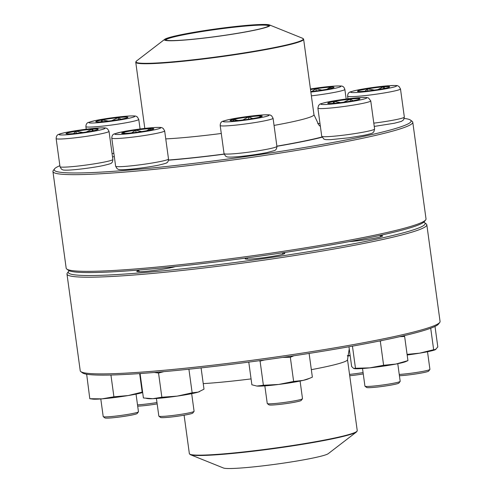 <?xml version="1.0" encoding="UTF-8"?>
<svg xmlns="http://www.w3.org/2000/svg" width="493" height="493" viewBox="0 0 493 493"><rect width="100%" height="100%" fill="white"/><g stroke="black" fill="none" stroke-linecap="round" stroke-linejoin="round"><path stroke-width="0.74" d="M410.521 120.101L412.185 121.358A181.597 12.984 172.2 0 1 412.77 122.221A181.597 12.984 172.2 0 1 312.747 147.721A181.597 12.984 172.2 0 1 122.48 172.254A181.597 12.984 172.2 0 1 52.936 171.509A181.597 12.984 172.2 0 1 53.269 170.523L54.538 168.865A180.118 12.88 -7.8 0 0 123.182 170.584A180.118 12.88 -7.8 0 0 317.578 145.256A180.118 12.88 -7.8 0 0 410.521 120.101A180.118 12.88 -7.8 0 0 404.272 118.449M52.936 171.509L66.179 268.198A181.597 12.984 -7.8 0 0 66.771 269.055A181.597 12.984 -7.8 0 0 135.723 268.944A181.597 12.984 -7.8 0 0 320.16 245.403A181.597 12.984 -7.8 0 0 425.681 219.89A181.597 12.984 -7.8 0 0 426.02 218.904L412.77 122.221M59.863 165.697A180.118 12.88 -7.8 0 0 54.538 168.865M322.009 137.245A105.995 7.58 172.2 0 1 276.906 146.304M224.167 154.18A105.995 7.58 172.2 0 1 168.47 160.2M425.681 219.89L424.418 221.548A180.118 12.88 172.2 0 1 319.754 246.851A180.118 12.88 172.2 0 1 136.826 270.201A180.118 12.88 172.2 0 1 68.435 270.312L66.771 269.055M91.988 129.16A16.263 1.165 172.2 0 1 98.212 129.228A16.263 1.165 172.2 0 1 82.263 132.586A16.263 1.165 172.2 0 1 65.994 133.64A16.263 1.165 172.2 0 1 74.948 131.36A16.263 1.165 172.2 0 1 91.988 129.16M100.794 398.948L103.21 416.585A17.791 1.269 -7.8 0 0 103.265 416.671A17.791 1.269 -7.8 0 0 110.019 416.659A17.791 1.269 -7.8 0 0 128.088 414.354A17.791 1.269 -7.8 0 0 138.428 411.852A17.791 1.269 -7.8 0 0 138.459 411.76L136.043 394.123M138.428 411.852L137.159 413.51A16.306 1.165 172.2 0 1 121.192 416.795A16.306 1.165 172.2 0 1 104.929 417.928L103.265 416.671M66.438 133.843L66.154 133.523A16.263 1.165 -7.8 0 0 66.007 133.677M73.488 133.597L76.033 131.249A16.263 1.165 -7.8 0 0 66.154 133.523L66.919 133.893M86.257 132.001L92 129.234A16.263 1.165 -7.8 0 0 76.033 131.249L82.898 132.5M98.212 129.265A16.263 1.165 -7.8 0 0 92 129.234L93.504 130.707M92 129.234L92.234 130.965M76.033 131.249L76.316 133.32M321.917 137.005A104.14 7.444 172.2 0 1 276.887 146.162M224.13 154.05A104.14 7.444 172.2 0 1 168.501 160.028M231.149 26.986A53.293 3.808 172.2 0 1 269.529 24.952A53.293 3.808 172.2 0 1 217.721 36.371A53.293 3.808 172.2 0 1 164.742 39.304A53.293 3.808 172.2 0 1 231.149 26.986M230.878 27.097A52.258 3.734 172.2 0 1 268.876 25.79A52.258 3.734 172.2 0 1 217.709 36.297A52.258 3.734 172.2 0 1 165.599 39.939A52.258 3.734 172.2 0 1 230.878 27.097M165.938 40.112A51.814 3.704 172.2 0 1 165.931 40.069A51.814 3.704 172.2 0 1 230.823 27.583A51.814 3.704 172.2 0 1 268.593 26.006A51.814 3.704 172.2 0 1 268.599 26.049M243.406 467.82A53.293 3.808 -7.8 0 0 296.256 461.128A53.293 3.808 -7.8 0 0 328.258 453.659L356.531 431.93A84.5 6.039 172.2 0 1 305.796 443.768A84.5 6.039 172.2 0 1 222.004 454.38A84.5 6.039 172.2 0 1 190.39 454.688L223.471 468.011A53.293 3.808 -7.8 0 0 243.406 467.82M66.98 274.059L80.23 370.748A181.597 12.984 -7.8 0 0 80.815 371.605A181.597 12.984 -7.8 0 0 261.906 358.966A181.597 12.984 -7.8 0 0 439.731 322.44A181.597 12.984 -7.8 0 0 440.064 321.454L426.821 224.765A181.597 12.984 172.2 0 1 248.663 262.276A181.597 12.984 172.2 0 1 66.98 274.059A181.597 12.984 172.2 0 1 67.319 273.073L68.582 271.415A180.118 12.88 -7.8 0 0 248.447 260.705A180.118 12.88 -7.8 0 0 424.565 222.651A180.118 12.88 -7.8 0 0 423.77 222.201M424.565 222.651L426.229 223.908A181.597 12.984 172.2 0 1 426.821 224.765M439.731 322.44L438.462 324.098A180.118 12.88 172.2 0 1 262.097 360.321A180.118 12.88 172.2 0 1 82.479 372.862L80.815 371.605M69.23 270.768A180.118 12.88 -7.8 0 0 68.582 271.415M380.232 235.642A20.016 1.43 172.2 0 1 382.488 236.098A20.016 1.43 172.2 0 1 370.132 239.031A20.016 1.43 172.2 0 1 349.321 241.595M282.544 253.001A20.016 1.43 172.2 0 1 284.8 253.457A20.016 1.43 172.2 0 1 265.203 257.482A20.016 1.43 172.2 0 1 245.249 258.874A20.016 1.43 172.2 0 1 246.981 257.919M175.249 266.621A20.016 1.43 172.2 0 1 153.982 270.46A20.016 1.43 172.2 0 1 136.838 271.483A20.016 1.43 172.2 0 1 138.884 270.441M142.668 392.527A26.684 1.91 172.2 0 1 128.198 395.552A26.684 1.91 172.2 0 1 102.008 398.855A26.684 1.91 172.2 0 1 92.82 399.12L89.8 398.726L86.663 374.218M139.648 373.589L142.187 392.114L128.198 395.552L113.914 396.803L102.008 398.855L89.8 398.726M142.625 392.206L142.187 392.114M110.931 375.031L113.914 396.803M87.341 374.329L86.491 374.544M135.729 130.078A16.263 1.165 172.2 0 1 153.847 128.759A16.263 1.165 172.2 0 1 137.892 132.118A16.263 1.165 172.2 0 1 121.623 133.172A16.263 1.165 172.2 0 1 135.729 130.078M156.423 398.486L158.838 416.123A17.791 1.269 -7.8 0 0 158.9 416.203A17.791 1.269 -7.8 0 0 178.663 414.681A17.791 1.269 -7.8 0 0 194.057 411.39A17.791 1.269 -7.8 0 0 194.088 411.291L191.672 393.654M194.057 411.39L192.794 413.048A16.306 1.165 172.2 0 1 176.827 416.326A16.306 1.165 172.2 0 1 160.564 417.46L158.9 416.203M123.207 133.455L122.899 132.611A16.263 1.165 -7.8 0 0 121.635 133.209M131.668 132.882L135.735 130.152A16.263 1.165 -7.8 0 0 122.899 132.611L125.407 133.406M146.643 130.731L150.587 128.581A16.263 1.165 -7.8 0 0 135.735 130.152L141.657 131.569M153.841 128.796A16.263 1.165 -7.8 0 0 150.587 128.581L151.049 129.813M150.587 128.581L150.766 129.881M135.735 130.152L136.037 132.364M199.634 391.584L199.4 391.676A26.684 1.91 172.2 0 1 198.223 392.089A26.684 1.91 172.2 0 1 177.153 396.125A26.684 1.91 172.2 0 1 152.787 398.695A26.684 1.91 172.2 0 1 148.455 398.658L146.557 398.436M201.082 367.901L203.997 389.162L198.223 392.089L192.147 392.829L177.153 396.125L161.858 397.235L152.787 398.695L143.414 397.974L140.104 373.793L140.493 373.528M163.842 371.648L158.543 373.047L161.858 397.235M158.543 373.047L154.278 372.474M141.368 373.466L140.104 373.793M188.911 369.208L192.147 392.829M233.423 119.374A16.263 1.165 172.2 0 1 251.294 116.545A16.263 1.165 172.2 0 1 262.258 116.151A16.263 1.165 172.2 0 1 246.303 119.509A16.263 1.165 172.2 0 1 230.034 120.569A16.263 1.165 172.2 0 1 233.423 119.374M264.84 385.877L267.255 403.514A17.791 1.269 -7.8 0 0 267.311 403.594A17.791 1.269 -7.8 0 0 279.845 403.015A17.791 1.269 -7.8 0 0 298.795 399.989A17.791 1.269 -7.8 0 0 302.468 398.782A17.791 1.269 -7.8 0 0 302.505 398.683L300.089 381.046M302.468 398.782L301.205 400.439A16.306 1.165 172.2 0 1 285.237 403.718A16.306 1.165 172.2 0 1 268.975 404.852L267.311 403.594M262.258 116.188A16.263 1.165 -7.8 0 0 261.08 115.96L260.97 116.798M233.226 120.822L233.435 119.448A16.263 1.165 -7.8 0 0 230.046 120.6M242.876 119.953L248.355 116.97A16.263 1.165 -7.8 0 0 233.435 119.448L238.045 120.477M259.09 117.297L261.08 115.96A16.263 1.165 -7.8 0 0 248.355 116.97L252.817 118.517M248.355 116.97L248.657 119.177M233.435 119.448L233.62 120.803M309.111 353.426L312.365 377.145L307.811 379.068A26.684 1.91 172.2 0 1 303.146 380.393A26.684 1.91 172.2 0 1 278.662 384.454A26.684 1.91 172.2 0 1 257.784 386.118A26.684 1.91 172.2 0 1 256.865 386.05A26.684 1.91 172.2 0 1 256.73 386.031L251.874 384.78L248.774 362.115M264.427 360.001L260.076 361.086L263.391 385.267L256.865 386.05M260.076 361.086L259.096 360.734M293.89 355.761L290.322 357.265L293.637 381.453L278.662 384.454L263.391 385.267M290.322 357.265L282.662 357.419M309.912 378.211L303.146 380.393L293.637 381.453M327.845 103.32A16.263 1.165 172.2 0 1 327.722 103.203A16.263 1.165 172.2 0 1 343.676 99.845A16.263 1.165 172.2 0 1 359.945 98.791A16.263 1.165 172.2 0 1 344.921 102.02A16.263 1.165 172.2 0 1 327.845 103.32M362.521 368.511L364.937 386.148A17.791 1.269 -7.8 0 0 364.999 386.235A17.791 1.269 -7.8 0 0 365.079 386.278A17.791 1.269 -7.8 0 0 383.123 384.941A17.791 1.269 -7.8 0 0 400.156 381.416A17.791 1.269 -7.8 0 0 400.187 381.323L397.771 363.686M400.156 381.416L398.892 383.073A16.306 1.165 172.2 0 1 383.277 386.309A16.306 1.165 172.2 0 1 366.737 387.529A16.306 1.165 172.2 0 1 366.663 387.492L364.999 386.235M359.335 99.204L359.828 98.742A16.263 1.165 -7.8 0 0 350.098 99.136L353 100.714M359.939 98.828A16.263 1.165 -7.8 0 0 359.828 98.742L359.662 99.056M332.911 103.345L334.112 101.459A16.263 1.165 -7.8 0 0 327.734 103.24M343.775 102.18L350.098 99.136A16.263 1.165 -7.8 0 0 334.112 101.459L340.546 102.593M334.112 101.459L334.353 103.234M350.098 99.136L350.375 101.176M404.02 335.696L404.63 336.442L407.939 360.623L405.499 361.708A26.684 1.91 172.2 0 1 395.928 364.05A26.684 1.91 172.2 0 1 369.695 367.864A26.684 1.91 172.2 0 1 354.553 368.684L353.721 368.505L351.669 366.57L348.958 346.77M352.446 346.148L355.478 368.259L353.721 368.505M381.976 340.503L380.3 341.101L383.609 365.282L369.695 367.864L355.478 368.259M380.3 341.101L379.203 341.064M407.939 360.623L395.928 364.05L383.609 365.282M404.63 336.442L399.712 336.694M363.686 91.322A16.263 1.165 172.2 0 1 357.462 91.254A16.263 1.165 172.2 0 1 373.411 87.896A16.263 1.165 172.2 0 1 389.68 86.842A16.263 1.165 172.2 0 1 380.725 89.122A16.263 1.165 172.2 0 1 363.686 91.322M399.244 374.427A17.791 1.269 -7.8 0 0 401.487 374.273A17.791 1.269 -7.8 0 0 419.555 371.969A17.791 1.269 -7.8 0 0 429.896 369.467A17.791 1.269 -7.8 0 0 429.927 369.374L427.511 351.737M429.896 369.467L428.627 371.124A16.306 1.165 172.2 0 1 419.155 373.417A16.306 1.165 172.2 0 1 402.59 375.53A16.306 1.165 172.2 0 1 399.422 375.728M377.724 89.615L383.468 86.848A16.263 1.165 -7.8 0 0 367.501 88.863L374.366 90.114M389.68 86.879A16.263 1.165 -7.8 0 0 383.468 86.848L384.971 88.321M357.906 91.458L357.622 91.137A16.263 1.165 -7.8 0 0 357.474 91.291M364.956 91.211L367.501 88.863A16.263 1.165 -7.8 0 0 357.622 91.137L358.386 91.507M367.501 88.863L367.784 90.934M383.468 86.848L383.702 88.58M435.005 326.434L437.815 346.955L435.233 349.759A26.684 1.91 172.2 0 1 419.666 353.167A26.684 1.91 172.2 0 1 407.169 355.003M430.709 328.221L433.655 349.728L419.666 353.167L407.082 354.375M435.886 349.438L433.655 349.728M310.51 89.486A16.263 1.165 172.2 0 1 334.051 87.31A16.263 1.165 172.2 0 1 319.951 90.404A16.263 1.165 172.2 0 1 310.787 91.538M349.537 374.397A17.791 1.269 -7.8 0 0 358.867 373.226A17.791 1.269 -7.8 0 0 363.082 372.572M363.267 373.928A16.306 1.165 172.2 0 1 358.886 374.612A16.306 1.165 172.2 0 1 349.722 375.746M311.872 91.427L315.939 88.697A16.263 1.165 -7.8 0 0 310.516 89.56M326.847 89.276L330.791 87.132A16.263 1.165 -7.8 0 0 315.939 88.697L321.861 90.12M334.051 87.347A16.263 1.165 -7.8 0 0 330.791 87.132L331.253 88.358M330.791 87.132L330.969 88.432M315.939 88.697L316.247 90.909M350.172 355.644A26.684 1.91 172.2 0 1 347.374 355.983M350.147 355.453L347.399 355.619M127.829 117.161A16.263 1.165 172.2 0 1 127.952 117.279A16.263 1.165 172.2 0 1 111.997 120.637A16.263 1.165 172.2 0 1 95.728 121.691A16.263 1.165 172.2 0 1 110.759 118.462A16.263 1.165 172.2 0 1 127.829 117.161M137.516 404.864A17.791 1.269 -7.8 0 0 156.984 402.547M157.168 403.896A16.306 1.165 172.2 0 1 137.695 406.164M100.917 121.839L102.119 119.947A16.263 1.165 -7.8 0 0 95.741 121.728M111.782 120.668L118.104 117.624A16.263 1.165 -7.8 0 0 102.119 119.947L108.552 121.081M127.342 117.691L127.835 117.235A16.263 1.165 -7.8 0 0 118.104 117.624L121.007 119.201M127.946 117.316A16.263 1.165 -7.8 0 0 127.835 117.235L127.669 117.544M118.104 117.624L118.382 119.663M102.119 119.947L102.359 121.728M68.046 134.669A23.128 1.652 -7.8 0 0 104.799 128.568A23.128 1.652 -7.8 0 0 73.463 131.064A23.128 1.652 -7.8 0 0 68.046 134.669M112.872 159.455C112.755 161.568 112.213 162.776 111.233 163.091C111.837 163.337 109.076 164.181 102.957 165.617C95.389 167.244 78.449 169.654 68.693 170.11C61.224 170.344 63.135 169.666 61.446 169.161L59.998 166.696A26.684 1.91 -7.8 0 0 70.222 166.807A26.684 1.91 -7.8 0 0 98.175 163.201A26.684 1.91 -7.8 0 0 112.872 159.455L109.021 131.329A26.684 1.91 172.2 0 1 94.323 135.076A26.684 1.91 172.2 0 1 66.364 138.681A26.684 1.91 172.2 0 1 56.147 138.57C56.264 136.068 57.225 134.638 59.037 134.269C61.342 133.165 68.977 131.674 81.949 129.776L100.332 127.915C107.801 127.681 105.89 128.359 107.573 128.87L109.021 131.329M164.742 39.304L136.469 61.04A84.5 6.039 -7.8 0 0 197.527 59.296A84.5 6.039 -7.8 0 0 302.61 38.281L303.633 39.286L313.961 114.709A84.722 6.058 172.2 0 1 274.046 125.413M221.283 133.48A84.722 6.058 172.2 0 1 165.753 138.897M303.633 39.286A84.722 6.058 172.2 0 1 197.52 59.702A84.722 6.058 172.2 0 1 135.754 62.278L144.813 128.408M203.239 383.622A84.722 6.058 -7.8 0 0 212.082 382.999A84.722 6.058 -7.8 0 0 251.073 378.901M311.336 369.67A84.722 6.058 -7.8 0 0 347.516 359.656L349.241 348.847M184.099 415.205L189.367 453.683A84.722 6.058 -7.8 0 0 221.813 454.028A84.722 6.058 -7.8 0 0 310.578 442.585A84.722 6.058 -7.8 0 0 357.246 430.685L347.516 359.656M140.591 132.235A23.128 1.652 -7.8 0 0 155.998 127.471A23.128 1.652 -7.8 0 0 116.619 133.196A23.128 1.652 -7.8 0 0 140.591 132.235M168.507 158.986C168.39 161.1 167.842 162.314 166.862 162.622C167.466 162.869 164.705 163.713 158.586 165.149C151.018 166.782 134.084 169.185 124.322 169.647C116.853 169.882 118.764 169.204 117.081 168.692L115.633 166.233A26.684 1.91 -7.8 0 0 145.367 164.07A26.684 1.91 -7.8 0 0 168.507 158.986L164.656 130.861A26.684 1.91 172.2 0 1 141.509 135.945A26.684 1.91 172.2 0 1 111.782 138.102C111.899 135.606 112.86 134.17 114.666 133.8L121.703 131.945C129.265 130.312 146.205 127.909 155.961 127.447C163.436 127.212 161.519 127.89 163.208 128.402L164.656 130.861M264.242 116.915A23.128 1.652 -7.8 0 0 249.273 116.28A23.128 1.652 -7.8 0 0 224.925 121.882A23.128 1.652 -7.8 0 0 264.242 116.915M276.918 146.384C276.801 148.88 275.84 150.316 274.028 150.685L266.996 152.547C259.435 154.173 242.494 156.583 232.739 157.039C225.264 157.273 227.174 156.595 225.492 156.084L224.044 153.625A26.684 1.91 -7.8 0 0 242.032 152.978A26.684 1.91 -7.8 0 0 271.36 148.338A26.684 1.91 -7.8 0 0 276.918 146.384L273.067 118.252A26.684 1.91 172.2 0 1 267.508 120.212A26.684 1.91 172.2 0 1 238.181 124.852A26.684 1.91 172.2 0 1 220.192 125.499C220.309 123.386 220.858 122.178 221.832 121.863C221.234 121.617 223.988 120.773 230.114 119.337C237.675 117.704 254.616 115.3 264.371 114.838C271.846 114.604 269.936 115.282 271.618 115.793L273.067 118.252M366.57 97.688A23.128 1.652 -7.8 0 0 329.996 101.552A23.128 1.652 -7.8 0 0 334.938 103.746A23.128 1.652 -7.8 0 0 366.57 97.688M374.606 129.018L373.867 131.785C371.981 132.999 375.235 132.716 364.684 135.181L348.81 137.812L330.421 139.673L325.941 139.655L323.993 139.199L321.732 136.259A26.684 1.91 -7.8 0 0 321.935 136.456A26.684 1.91 -7.8 0 0 349.95 134.318A26.684 1.91 -7.8 0 0 374.606 129.018L370.754 100.892A26.684 1.91 172.2 0 1 344.576 106.402A26.684 1.91 172.2 0 1 317.88 108.133L318.62 105.366C320.505 104.152 317.252 104.436 327.802 101.971L343.676 99.339L362.059 97.478L366.539 97.497L368.493 97.953L370.754 100.892M387.627 85.813A23.128 1.652 -7.8 0 0 350.874 91.914A23.128 1.652 -7.8 0 0 382.217 89.418A23.128 1.652 -7.8 0 0 387.627 85.813M373.805 123.151A26.684 1.91 -7.8 0 0 404.34 117.069L400.489 88.943A26.684 1.91 172.2 0 1 374.31 94.453A26.684 1.91 172.2 0 1 347.614 96.184C347.731 94.077 348.28 92.863 349.26 92.555C348.656 92.302 351.417 91.458 357.536 90.022L387.825 85.782C401.043 85.098 396.575 85.868 399.034 86.478L400.489 88.943M310.861 92.068A23.128 1.652 -7.8 0 0 340.749 86.565A23.128 1.652 -7.8 0 0 315.082 88.247A23.128 1.652 -7.8 0 0 310.436 88.962L333.644 86.139C339.93 85.881 342.814 85.948 342.302 86.349C343.325 86.386 344.176 87.409 344.86 89.412A26.684 1.91 172.2 0 1 311.379 95.845M317.72 123.675A26.684 1.91 -7.8 0 0 319.969 123.392M89.104 122.794A23.128 1.652 -7.8 0 0 125.684 118.93A23.128 1.652 -7.8 0 0 120.736 116.736A23.128 1.652 -7.8 0 0 89.104 122.794M86.09 126.818A26.684 1.91 172.2 0 1 85.887 126.621C86.004 124.119 86.965 122.689 88.771 122.319L95.808 120.458C103.37 118.831 120.31 116.422 130.066 115.966C137.541 115.732 135.624 116.41 137.313 116.921L138.761 119.38A26.684 1.91 172.2 0 1 114.105 124.68A26.684 1.91 172.2 0 1 86.09 126.818M112.071 153.588A26.684 1.91 -7.8 0 0 113.871 153.36M59.998 166.696L56.147 138.57M313.961 114.709L318.817 124.969L320.388 126.461M269.529 24.952L302.61 38.281M135.754 62.278L136.469 61.04M356.531 431.93L357.246 430.685M189.367 453.683L190.39 454.688M115.633 166.233L111.782 138.102M139.063 271.735L138.829 270.041M224.044 153.625L220.192 125.499M282.723 254.302L282.52 252.81M247.474 259.133L247.301 257.876M321.732 136.259L317.88 108.133M380.411 236.936L380.195 235.364M347.972 98.779L347.614 96.184M404.34 117.069L403.601 119.836L401.456 121.37L394.425 123.232L374.249 126.424M346.172 99.007L344.86 89.412M140.074 128.981L138.761 119.38M86.238 129.221L85.887 126.621M114.321 156.632L112.521 156.86"/></g></svg>
